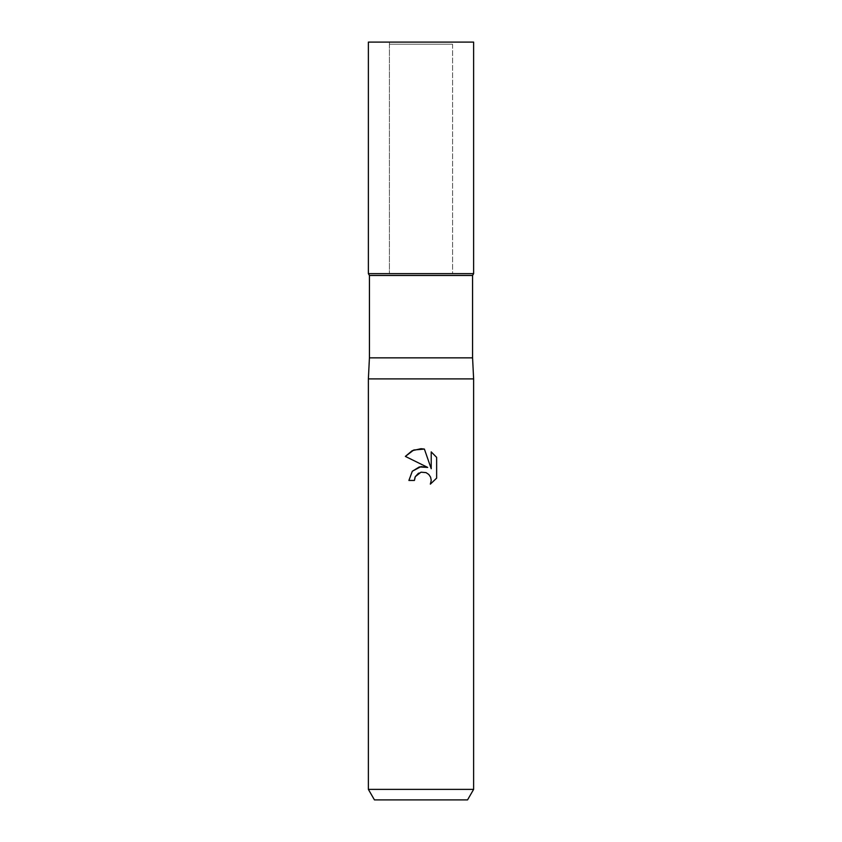 <?xml version="1.0" encoding="UTF-8"?>
<svg xmlns="http://www.w3.org/2000/svg" width="842" height="842" viewBox="0 0 842 842"><rect width="100%" height="100%" fill="white"/><g stroke="black" fill="none" stroke-linecap="round" stroke-linejoin="round"><path stroke-width="0.63" stroke-dasharray="4.21 3.16" d="M389.425 42.1L389.425 273.65L389.425 44.205L452.575 44.205L452.575 273.65L368.375 273.65L473.625 273.65L421 273.65L452.575 273.65L452.575 42.1L368.375 42.1M473.625 789.375L368.375 789.375M473.625 378.9L368.375 378.9L473.625 378.9M467.552 799.9L374.448 799.9M414.99 477.361L415.317 476.625M436.64 478.13L436.64 457.364M412.243 471.31L408.896 480.445L414.422 480.445M405.36 456.406L427.704 467.426M418.727 473.046L419.621 472.625M431.22 451.891L431.22 468.71L424.389 449.07M472.572 357.85L369.428 357.85M472.572 275.471L369.428 275.471M452.575 44.205L389.425 44.205M473.625 42.1L452.575 42.1"/><path stroke-width="1.26" d="M368.375 789.375L368.375 378.9L473.625 378.9L368.375 378.9L369.428 357.85L369.428 275.471L368.375 273.65L473.625 273.65L472.572 275.471L472.572 357.85L473.625 378.9L473.625 789.375L368.375 789.375L374.448 799.9L467.552 799.9L473.625 789.375M369.428 275.471L472.572 275.471M369.428 357.85L472.572 357.85M421 472.183L415.317 476.625L414.422 480.445L408.896 480.445L412.327 471.215L421 466.615L427.704 467.426L405.36 456.406L412.17 450.702L421 448.702L424.389 449.07L431.22 468.71L431.22 451.891L436.64 457.364L436.64 478.13L430.346 484.15L431.241 480.393L430.599 477.172L428.778 474.446L426.052 472.625L421 472.183L426.052 472.625L428.778 474.446L430.599 477.172L431.241 480.393L430.346 484.15L436.64 478.13M414.422 480.445L414.99 477.361M427.704 467.426L419.369 466.921L412.243 471.31M415.317 476.625L418.485 473.193M436.64 457.364L431.22 451.891M424.389 449.07L413.759 449.996L405.36 456.406M421 273.65L473.625 273.65L473.625 42.1L368.375 42.1L368.375 273.65L421 273.65"/></g></svg>
